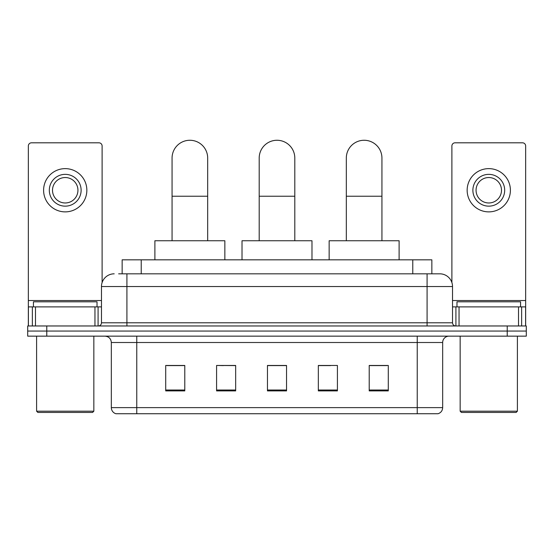 <?xml version="1.0" encoding="UTF-8"?>
<svg xmlns="http://www.w3.org/2000/svg" width="554" height="554" viewBox="0 0 554 554"><rect width="100%" height="100%" fill="white"/><g stroke="black" fill="none" stroke-linecap="round" stroke-linejoin="round"><path stroke-width="0.83" d="M223.401 365.592L216.586 365.46L216.586 390.902L235.665 390.902L235.665 365.46L216.586 365.46L235.665 365.592M122.15 273.821L122.15 259.826L431.85 259.826L431.85 273.821M118.937 273.821L435.354 273.821M118.646 273.821L126.914 273.821L126.914 286.543L101.472 286.543L101.472 322.788A3.179 3.179 0 0 1 98.293 325.967M114.193 273.821A12.721 12.721 0 0 0 101.472 286.543M439.807 273.821A12.721 12.721 0 0 1 452.528 286.543L427.086 286.543L427.086 273.821L439.613 273.821M452.528 286.543L452.528 322.788C452.715 324.72 453.774 325.78 455.707 325.967M46.778 325.967L27.7 325.967L27.7 331.057L46.778 331.057L27.7 331.057L27.7 336.146L46.778 336.146L46.778 331.057L507.222 331.057L46.778 331.057L46.778 325.967L507.222 325.967L507.222 331.057L526.3 331.057L507.222 331.057L507.222 336.146L46.778 336.146M507.222 336.146L526.3 336.146L526.3 325.967L507.222 325.967M442.667 407.626C442.494 410.673 440.97 412.709 438.089 413.734L417.231 413.734L417.231 407.626L442.667 407.626L442.667 342.504A6.357 6.357 0 0 1 449.031 336.146M417.231 413.734L115.911 413.734A6.357 6.357 0 0 1 111.333 407.626L111.333 342.504C110.952 338.639 108.833 336.52 104.969 336.146M388.292 390.902L388.292 365.46L369.213 365.46L369.213 390.902L388.292 390.902M337.414 390.902L337.414 365.46L318.335 365.46L318.335 390.902L337.414 390.902M184.787 390.902L184.787 365.46L165.708 365.46L165.708 390.902L184.787 390.902M286.543 390.902L286.543 365.46L267.457 365.46L267.457 390.902L286.543 390.902M111.333 407.626L136.769 407.626L136.769 413.734L128.168 413.734M405.791 413.734L148.209 413.734M369.213 365.592L387.024 365.592M166.976 365.592L184.787 365.592M318.335 365.592L330.599 365.592M286.543 365.592L267.457 365.592M94.956 325.967L94.956 306.888L35.491 306.888L35.491 325.967M102.109 282.568L102.109 145.993A3.179 3.179 0 0 0 98.931 142.807L31.516 142.807A3.179 3.179 0 0 0 28.337 145.993L28.337 306.888L35.491 306.888M94.956 306.888L101.472 306.888M28.337 325.967L28.337 306.888M65.22 174.358A15.9 15.9 0 0 0 49.32 190.251A15.9 15.9 0 0 0 65.22 206.15A15.9 15.9 0 0 0 81.119 190.251A15.9 15.9 0 0 0 65.22 174.358M65.22 177.536A12.721 12.721 0 0 0 52.505 190.251A12.721 12.721 0 0 0 65.22 202.972A12.721 12.721 0 0 0 77.941 190.251A12.721 12.721 0 0 0 65.22 177.536M65.22 211.877A21.62 21.62 0 0 0 86.846 190.251A21.62 21.62 0 0 0 65.22 168.631A21.62 21.62 0 0 0 43.6 190.251A21.62 21.62 0 0 0 65.22 211.877M92.566 412.46L37.873 412.46L36.606 411.193L93.841 411.193L92.566 412.46M36.606 336.146L36.606 411.193M93.841 336.146L93.841 411.193M97.019 306.888L97.019 301.805L33.427 301.805L33.427 306.888M259.196 240.748L259.196 158.077A17.804 17.804 0 0 1 277 140.266A17.804 17.804 0 0 1 294.804 158.077A17.804 17.804 0 0 0 277 140.266M294.804 240.748L294.804 158.077M311.978 259.826L311.978 240.748L242.022 240.748L242.022 259.826M172.065 240.748L172.065 158.077A17.804 17.804 0 0 1 189.87 140.266A17.804 17.804 0 0 1 207.681 158.077A17.804 17.804 0 0 0 189.87 140.266M207.681 240.748L207.681 158.077M224.848 259.826L224.848 240.748L154.891 240.748L154.891 259.826M346.319 240.748L346.319 158.077A17.804 17.804 0 0 1 364.13 140.266A17.804 17.804 0 0 1 381.935 158.077A17.804 17.804 0 0 0 364.13 140.266M381.935 240.748L381.935 158.077M399.109 259.826L399.109 240.748L329.152 240.748L329.152 259.826M518.509 325.967L518.509 306.888L459.044 306.888L459.044 325.967M525.663 325.967L525.663 306.888L525.663 325.967M518.509 306.888L525.663 306.888L525.663 145.993A3.179 3.179 0 0 0 522.484 142.807L455.069 142.807A3.179 3.179 0 0 0 451.891 145.993L451.891 282.568M452.528 306.888L459.044 306.888M488.78 174.358A15.9 15.9 0 0 0 472.881 190.251A15.9 15.9 0 0 0 488.78 206.15A15.9 15.9 0 0 0 504.68 190.251A15.9 15.9 0 0 0 488.78 174.358M488.78 177.536A12.721 12.721 0 0 0 476.059 190.251A12.721 12.721 0 0 0 488.78 202.972A12.721 12.721 0 0 0 501.495 190.251A12.721 12.721 0 0 0 488.78 177.536M488.78 211.877A21.62 21.62 0 0 0 510.4 190.251A21.62 21.62 0 0 0 488.78 168.631A21.62 21.62 0 0 0 467.154 190.251A21.62 21.62 0 0 0 488.78 211.877M516.127 412.46L461.434 412.46L460.159 411.193L517.394 411.193L516.127 412.46M460.159 336.146L460.159 411.193M517.394 336.146L517.394 411.193M520.573 306.888L520.573 301.805L456.981 301.805L456.981 306.888M141.228 273.821L141.228 259.826M412.772 273.821L412.772 259.826M126.914 325.967L126.914 322.788L452.528 322.788M101.472 322.788L126.914 322.788L126.914 286.543L427.086 286.543L427.086 325.967M417.231 336.146L417.231 342.504L111.333 342.504M442.667 342.504L417.231 342.504L417.231 407.626L136.769 407.626L136.769 336.146M286.543 390.016L267.457 390.016M235.665 390.016L216.586 390.016M184.787 390.016L165.708 390.016M337.414 390.016L318.335 390.016M388.292 390.016L369.213 390.016M101.472 300.531L28.337 300.531M98.086 306.888L98.086 325.967M28.386 306.888L28.386 325.967M32.361 325.967L32.361 306.888M259.196 196.234L294.804 196.234M172.065 196.234L207.681 196.234M346.319 196.234L381.935 196.234M525.663 300.531L452.528 300.531M525.614 325.967L525.614 306.888M521.639 306.888L521.639 325.967M455.914 325.967L455.914 306.888"/></g></svg>
